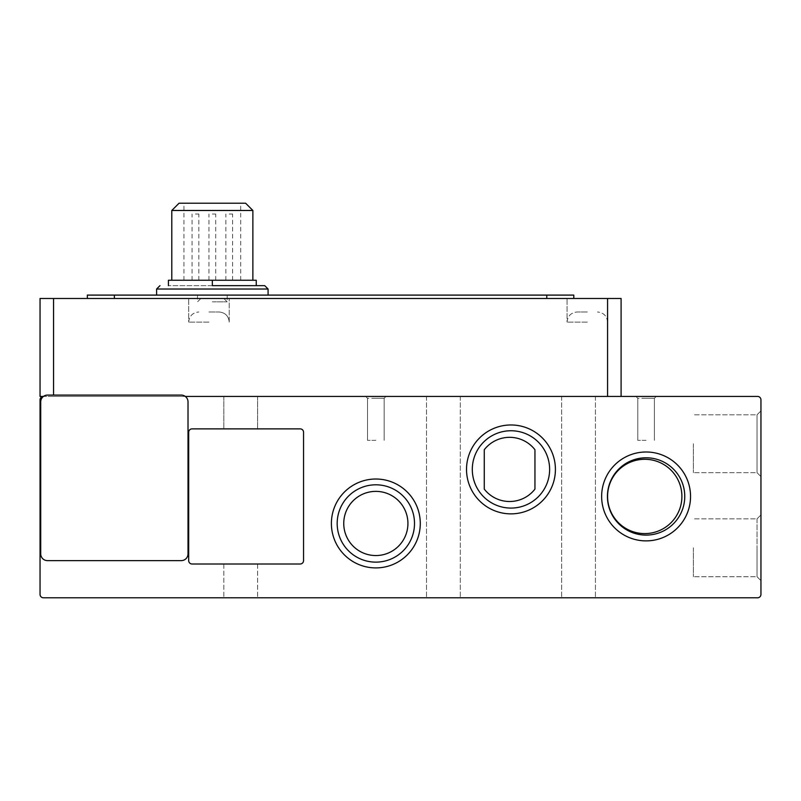 <?xml version="1.0" encoding="UTF-8"?>
<svg xmlns="http://www.w3.org/2000/svg" width="801" height="801" viewBox="0 0 801 801"><rect width="100%" height="100%" fill="white"/><g stroke="black" fill="none" stroke-linecap="round" stroke-linejoin="round"><path stroke-width="0.6" stroke-dasharray="4 3" d="M208.961 322.122L188.686 322.122L208.961 322.122M208.961 311.99L219.094 311.99L208.961 311.99M587.313 322.122L567.048 322.122L587.313 322.122M587.313 311.99L577.181 311.99L587.313 311.99M212.335 285.647L264.7 285.647L168.42 285.647L256.25 285.647L212.335 285.647L212.335 280.24L168.42 280.24L168.42 285.647M212.335 301.857L227.204 301.857L212.335 301.857M212.335 298.483L200.851 298.483L212.335 298.483M240.711 597.786L223.819 597.786L240.711 597.786M240.711 564.004L223.819 564.004L240.711 564.004M443.404 597.786L426.512 597.786L443.404 597.786M443.404 396.445L426.512 396.445L443.404 396.445M578.532 597.786L595.423 597.786L578.532 597.786M578.532 396.445L595.423 396.445L578.532 396.445M420.285 523.464A44.445 44.445 0 0 1 375.839 567.909A44.445 44.445 0 0 1 331.394 523.464A44.445 44.445 0 0 1 375.839 479.018A44.445 44.445 0 0 1 420.285 523.464M414.507 523.464A38.658 38.658 0 0 1 375.839 562.132A38.658 38.658 0 0 1 337.181 523.464A38.658 38.658 0 0 1 375.839 484.805A38.658 38.658 0 0 1 414.507 523.464A38.658 38.658 0 0 1 375.839 562.132A38.658 38.658 0 0 1 337.181 523.464A38.658 38.658 0 0 1 375.839 484.805A38.658 38.658 0 0 1 414.507 523.464M607.428 496.44A38.658 38.658 0 0 1 646.097 457.782A38.658 38.658 0 0 0 607.428 496.44A38.658 38.658 0 0 0 646.097 535.098A38.658 38.658 0 0 1 607.428 496.44A38.658 38.658 0 0 1 646.097 457.782A38.658 38.658 0 0 1 684.755 496.44A38.658 38.658 0 0 1 646.097 535.098A38.658 38.658 0 0 1 607.428 496.44M646.097 540.885A44.445 44.445 0 0 1 601.641 496.44A44.445 44.445 0 0 1 646.097 451.994A44.445 44.445 0 0 0 601.641 496.44A44.445 44.445 0 0 0 646.097 540.885A44.445 44.445 0 0 0 690.542 496.44A44.445 44.445 0 0 0 646.097 451.994A44.445 44.445 0 0 1 690.542 496.44A44.445 44.445 0 0 1 646.097 540.885M472.3 469.416A38.658 38.658 0 0 1 510.968 430.748A38.658 38.658 0 0 0 472.3 469.416A38.658 38.658 0 0 0 510.968 508.074A38.658 38.658 0 0 1 472.3 469.416A38.658 38.658 0 0 1 510.968 430.748A38.658 38.658 0 0 1 549.626 469.416A38.658 38.658 0 0 1 510.968 508.074A38.658 38.658 0 0 1 472.3 469.416M510.968 513.862A44.445 44.445 0 0 1 466.522 469.416A44.445 44.445 0 0 1 510.968 424.971A44.445 44.445 0 0 0 466.522 469.416A44.445 44.445 0 0 0 510.968 513.862A44.445 44.445 0 0 0 555.413 469.416A44.445 44.445 0 0 0 510.968 424.971A44.445 44.445 0 0 1 555.413 469.416A44.445 44.445 0 0 1 510.968 513.862M760.95 443.744L760.95 410.873L760.95 443.744M757.025 443.744L757.025 472.68L757.025 414.808L760.95 410.873L757.025 414.808L757.025 472.68L760.95 476.605L757.025 472.68L757.025 414.808L757.025 443.744M760.95 547.784L760.95 580.655L760.95 547.784M757.025 547.784L757.025 576.73L757.025 518.848L760.95 514.923L757.025 518.848L757.025 576.73L760.95 580.655L757.025 576.73L757.025 547.784M240.711 428.875L223.819 428.875L240.711 428.875M240.711 396.445L223.819 396.445L240.711 396.445M646.097 398.277L637.786 398.277L635.954 396.445L656.229 396.445L635.954 396.445L656.229 396.445L635.954 396.445L656.229 396.445L635.954 396.445L656.229 396.445L635.954 396.445L656.229 396.445L635.954 396.445L656.229 396.445L635.954 396.445L656.229 396.445L635.954 396.445L656.229 396.445L635.954 396.445L637.786 398.277L635.954 396.445L637.786 398.277L635.954 396.445L637.786 398.277L635.954 396.445L637.786 398.277L654.397 398.277L656.229 396.445L654.397 398.277L646.097 398.277L654.397 398.277L646.097 398.277L654.397 398.277L656.229 396.445L654.397 398.277L646.097 398.277L654.397 398.277L646.097 398.277L654.397 398.277L656.229 396.445L654.397 398.277L646.097 398.277L654.397 398.277L646.097 398.277L654.397 398.277L656.229 396.445L654.397 398.277L646.097 398.277M375.839 398.277L367.529 398.277L365.707 396.445L385.972 396.445L365.707 396.445L385.972 396.445L365.707 396.445L385.972 396.445L365.707 396.445L385.972 396.445L365.707 396.445L385.972 396.445L365.707 396.445L385.972 396.445L365.707 396.445L385.972 396.445L365.707 396.445L385.972 396.445L365.707 396.445L367.529 398.277L365.707 396.445L367.529 398.277L365.707 396.445L367.529 398.277L365.707 396.445L367.529 398.277L384.15 398.277L385.972 396.445L384.15 398.277L375.839 398.277L384.15 398.277L375.839 398.277L384.15 398.277L385.972 396.445L384.15 398.277L375.839 398.277L384.15 398.277L375.839 398.277L384.15 398.277L385.972 396.445L384.15 398.277L375.839 398.277L384.15 398.277L375.839 398.277L384.15 398.277L385.972 396.445L384.15 398.277L375.839 398.277M684.755 496.44A38.658 38.658 0 0 1 646.097 535.098A38.658 38.658 0 0 0 684.755 496.44A38.658 38.658 0 0 0 646.097 457.782A38.658 38.658 0 0 1 684.755 496.44M549.626 469.416A38.658 38.658 0 0 1 510.968 508.074A38.658 38.658 0 0 0 549.626 469.416A38.658 38.658 0 0 0 510.968 430.748A38.658 38.658 0 0 1 549.626 469.416M375.839 484.805A38.658 38.658 0 0 0 337.181 523.464A38.658 38.658 0 0 0 375.839 562.132A38.658 38.658 0 0 0 414.507 523.464A38.658 38.658 0 0 0 375.839 484.805M693.386 443.744L693.386 472.68L693.386 443.744M693.386 547.784L693.386 576.73L693.386 547.784M646.097 440.36L637.786 440.36L646.097 440.36M375.839 440.36L367.529 440.36L375.839 440.36M375.839 479.018A44.445 44.445 0 0 0 331.394 523.464A44.445 44.445 0 0 0 375.839 567.909A44.445 44.445 0 0 0 420.285 523.464A44.445 44.445 0 0 0 375.839 479.018M208.961 298.483L188.686 298.483L208.961 298.483M607.579 396.445L53.567 396.445L607.579 396.445L607.579 298.483L567.048 298.483L621.095 298.483L621.095 396.445L607.579 396.445L621.095 396.445M343.749 523.464A32.09 32.09 0 0 0 375.839 555.554A32.09 32.09 0 0 0 407.929 523.464A32.09 32.09 0 0 0 375.839 491.373A32.09 32.09 0 0 0 343.749 523.464M607.579 496.44A37.156 37.156 0 0 0 644.745 533.596A37.156 37.156 0 0 0 681.901 496.44A37.156 37.156 0 0 0 644.745 459.283A37.156 37.156 0 0 0 607.579 496.44M212.335 295.098L268.075 295.098L212.335 295.098M171.794 210.473L252.876 210.473M212.335 203.214L183.96 203.214L212.335 203.214M212.335 214.027L215.719 214.027L212.335 214.027M229.226 280.24L232.6 280.24L229.226 280.24M229.226 214.027L232.6 214.027L229.226 214.027M195.444 280.24L198.828 280.24L195.444 280.24M195.444 214.027L198.828 214.027L195.444 214.027M43.424 597.786L757.576 597.786A3.374 3.374 0 0 0 760.95 594.402L760.95 399.829A3.374 3.374 0 0 0 757.576 396.445L185.311 396.445A6.758 6.758 0 0 1 188.015 401.852L188.015 553.871A6.758 6.758 0 0 1 181.256 560.63L47.479 560.63A6.758 6.758 0 0 1 40.721 553.871L40.721 401.852A6.758 6.758 0 0 1 43.424 396.445A3.374 3.374 0 0 0 40.05 399.829L40.05 594.402A3.374 3.374 0 0 0 43.424 597.786M188.686 560.63L188.686 432.26A3.374 3.374 0 0 1 192.07 428.875L300.165 428.875A3.374 3.374 0 0 1 303.549 432.26L303.549 560.63A3.374 3.374 0 0 1 300.165 564.004L192.07 564.004A3.374 3.374 0 0 1 188.686 560.63M185.311 396.445A6.758 6.758 0 0 0 181.256 395.093L47.479 395.093A6.758 6.758 0 0 0 43.424 396.445L185.311 396.445A6.758 6.758 0 0 0 181.256 395.093L47.479 395.093A6.758 6.758 0 0 0 40.721 401.852L40.721 553.871A6.758 6.758 0 0 0 47.479 560.63A6.758 6.758 0 0 1 40.721 553.871L40.721 401.852A6.758 6.758 0 0 1 43.424 396.445L185.311 396.445A6.758 6.758 0 0 1 188.015 401.852L188.015 553.871A6.758 6.758 0 0 1 181.256 560.63L47.479 560.63L181.256 560.63A6.758 6.758 0 0 0 188.015 553.871L188.015 401.852A6.758 6.758 0 0 0 181.256 395.093L47.479 395.093A6.758 6.758 0 0 0 43.424 396.445L40.05 396.445L40.05 298.483L53.567 298.483L53.567 395.093M607.579 298.483L607.579 322.122L607.579 298.483L53.567 298.483M546.773 298.483L87.349 298.483L573.796 298.483L546.773 298.483L546.773 295.098L573.796 295.098L573.796 298.483M484.275 449.721L484.275 489.111A32.09 32.09 0 0 0 534.948 489.111L534.948 449.721A32.09 32.09 0 0 0 484.275 449.721M546.773 295.098L114.373 295.098L114.373 298.483M87.349 298.483L87.349 295.098L114.373 295.098M256.25 285.647L256.25 280.24L212.335 280.24M179.054 203.214L245.617 203.214M156.596 289.021L268.075 289.021M188.686 322.122C189.296 315.974 192.671 312.6 198.828 311.99C192.671 312.6 189.296 315.974 188.686 322.122L188.686 298.483L188.686 322.122M567.048 322.122C567.649 315.974 571.033 312.6 577.181 311.99C571.033 312.6 567.649 315.974 567.048 322.122L567.048 298.483L567.048 322.122M197.477 295.098L197.477 301.857L200.851 298.483M223.819 564.004L223.819 597.786L223.819 564.004M426.512 396.445L426.512 597.786L426.512 396.445M561.641 396.445L561.641 597.786L561.641 396.445M757.025 472.68L760.95 476.605L757.025 472.68L760.95 476.605L757.025 472.68L760.95 476.605L757.025 472.68L693.386 472.68L757.025 472.68M757.025 576.73L760.95 580.655L757.025 576.73L760.95 580.655L757.025 576.73L760.95 580.655L757.025 576.73L693.386 576.73L757.025 576.73M223.819 396.445L223.819 428.875L223.819 396.445M637.786 440.36L637.786 398.277L637.786 440.36M367.529 440.36L367.529 398.277L367.529 440.36M183.96 280.24L183.96 203.214M215.719 280.24L215.719 214.027M232.6 280.24L232.6 214.027M198.828 280.24L198.828 214.027M257.602 564.004L257.602 597.786L257.602 564.004M460.295 396.445L460.295 597.786L460.295 396.445M595.423 396.445L595.423 597.786L595.423 396.445M757.025 414.808L760.95 410.873L757.025 414.808L760.95 410.873L757.025 414.808L760.95 410.873L757.025 414.808L693.386 414.808L757.025 414.808M757.025 518.848L760.95 514.923L757.025 518.848L760.95 514.923L757.025 518.848L760.95 514.923L757.025 518.848L693.386 518.848L757.025 518.848M257.602 396.445L257.602 428.875L257.602 396.445M654.397 440.36L654.397 398.277L654.397 440.36M384.15 440.36L384.15 398.277L384.15 440.36M229.226 322.122L229.226 298.483L229.226 322.122C228.615 315.974 225.241 312.6 219.094 311.99C225.241 312.6 228.615 315.974 229.226 322.122M607.579 322.122C606.978 315.974 603.594 312.6 597.446 311.99C603.594 312.6 606.978 315.974 607.579 322.122M223.819 298.483L227.204 301.857L227.204 295.098M240.711 280.24L240.711 203.214M208.961 280.24L208.961 214.027M225.852 280.24L225.852 214.027M192.07 280.24L192.07 214.027"/><path stroke-width="1.2" d="M212.335 285.647L264.7 285.647L212.335 285.647L212.335 280.24L256.25 280.24L256.25 285.647M375.839 567.909A44.445 44.445 0 0 1 331.394 523.464A44.445 44.445 0 0 1 375.839 479.018A44.445 44.445 0 0 1 420.285 523.464A44.445 44.445 0 0 1 375.839 567.909M375.839 484.805A38.658 38.658 0 0 0 337.181 523.464A38.658 38.658 0 0 0 375.839 562.132A38.658 38.658 0 0 0 414.507 523.464A38.658 38.658 0 0 0 375.839 484.805M646.097 540.885A44.445 44.445 0 0 1 601.641 496.44A44.445 44.445 0 0 1 646.097 451.994A44.445 44.445 0 0 1 690.542 496.44A44.445 44.445 0 0 1 646.097 540.885M646.097 457.782A38.658 38.658 0 0 0 607.428 496.44A38.658 38.658 0 0 0 646.097 535.098A38.658 38.658 0 0 0 684.755 496.44A38.658 38.658 0 0 0 646.097 457.782M510.968 513.862A44.445 44.445 0 0 1 466.522 469.416A44.445 44.445 0 0 1 510.968 424.971A44.445 44.445 0 0 1 555.413 469.416A44.445 44.445 0 0 1 510.968 513.862M510.968 430.748A38.658 38.658 0 0 0 472.3 469.416A38.658 38.658 0 0 0 510.968 508.074A38.658 38.658 0 0 0 549.626 469.416A38.658 38.658 0 0 0 510.968 430.748M407.929 523.464A32.09 32.09 0 0 1 375.839 555.554A32.09 32.09 0 0 1 343.749 523.464A32.09 32.09 0 0 1 375.839 491.373A32.09 32.09 0 0 1 407.929 523.464M681.901 496.44A37.156 37.156 0 0 1 644.745 533.596A37.156 37.156 0 0 1 607.579 496.44A37.156 37.156 0 0 1 644.745 459.283A37.156 37.156 0 0 1 681.901 496.44M252.876 210.473L171.794 210.473L179.054 203.214L245.617 203.214L252.876 210.473L252.876 280.24M185.311 396.445L757.576 396.445A3.374 3.374 0 0 1 760.95 399.829L760.95 594.402A3.374 3.374 0 0 1 757.576 597.786L43.424 597.786A3.374 3.374 0 0 1 40.05 594.402L40.05 399.829A3.374 3.374 0 0 1 43.424 396.445L40.05 396.445L40.05 298.483L607.579 298.483L607.579 396.445M192.07 564.004A3.374 3.374 0 0 1 188.686 560.63L188.686 432.26A3.374 3.374 0 0 1 192.07 428.875L300.165 428.875A3.374 3.374 0 0 1 303.549 432.26L303.549 560.63A3.374 3.374 0 0 1 300.165 564.004L192.07 564.004M40.721 401.852L40.721 553.871A6.758 6.758 0 0 0 47.479 560.63L181.256 560.63A6.758 6.758 0 0 0 188.015 553.871L188.015 401.852A6.758 6.758 0 0 0 181.256 395.093L47.479 395.093A6.758 6.758 0 0 0 40.721 401.852M621.095 396.445L621.095 298.483L607.579 298.483M114.373 298.483L114.373 295.098L87.349 295.098L87.349 298.483M114.373 295.098L546.773 295.098L546.773 298.483M573.796 298.483L573.796 295.098L546.773 295.098M534.948 489.111A32.09 32.09 0 0 1 484.275 489.111L484.275 449.721A32.09 32.09 0 0 1 534.948 449.721L534.948 489.111M212.335 280.24L168.42 280.24L168.42 285.647M268.075 295.098L268.075 289.021L156.596 289.021L159.98 285.647M53.567 395.093L53.567 298.483M156.596 295.098L156.596 289.021M268.075 289.021L264.7 285.647M171.794 280.24L171.794 210.473"/></g></svg>
